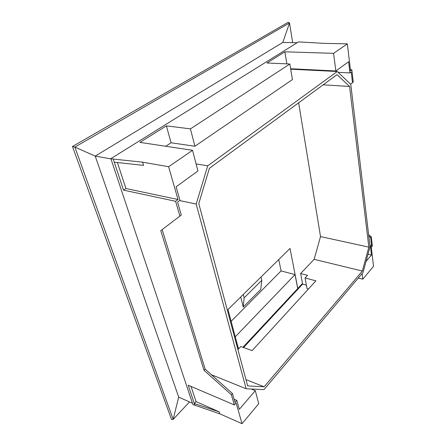 <?xml version="1.0" encoding="UTF-8"?>
<svg xmlns="http://www.w3.org/2000/svg" width="446" height="446" viewBox="0 0 446 446"><rect width="100%" height="100%" fill="white"/><g stroke="black" fill="none" stroke-linecap="round" stroke-linejoin="round"><path stroke-width="0.67" d="M347.373 43.864L350.539 70.786L351.838 69.81L353.265 82.064L352.496 82.661L351.242 71.94L349.937 72.921L348.61 61.726L335.855 70.975L333.575 53.347L347.373 43.864L323.874 43.351L298.474 41.896L110.876 158.648L192.884 404.528L219.861 413.843L242.039 423.7L236.09 402.872L234.312 404.918L231.385 394.771L204.023 370.314L205.149 369.143L232.472 393.545L235.02 402.431L236.793 400.397L239.329 409.317L255.302 390.657L258.719 403.736L242.039 423.7M298.658 102.803L320.523 236.581L314.146 259.327L300.621 273.526L302.617 284.13L306.396 285.156M243.544 347.529L302.617 284.13L243.544 347.529M362.074 273.571L362.799 279.185L373.531 266.34L371.289 247.274L372.36 246.041L371.289 236.837L368.63 234.719M351.838 69.81L350.417 69.743M371.289 236.837L370.643 237.573L368.792 236.096M366.066 261.328L371.473 255.017L370.509 246.872L371.585 245.64L370.643 237.573M371.585 245.64L369.885 245.267M352.496 82.661L350.539 84.16M370.509 246.872L370.029 246.766M286.889 63.878L284.866 51.808L266.964 62.992L289.85 64.007L292.425 79.578L194.913 146.243L171.074 142.781L166.375 125.856L139.921 142.38L192.538 150.291L197.94 170.963L176.109 186.79L179.955 200.326L177.586 202.099L181.293 215.033L179.894 216.115L175.618 201.297L123.531 190.135L113.228 159.066L110.876 158.648M302.539 69.782L302.466 69.331M246.147 388.767L196.19 204.056L207.719 165.828L337.271 71.505L350.79 84.394L370.052 246.694L363.05 272.411L263.993 389.626L246.147 388.767L211.398 374.729M165.75 146.266L171.074 142.781M196.19 204.056L179.654 200.549M207.719 165.828L196.095 163.905M209.414 168.293L198.788 203.577L247.647 385.89L264.149 386.793L362.342 271.051L368.853 247.145L349.597 86.491L337.037 74.633L209.414 168.293M337.271 71.505L290.703 69.191M194.913 146.243L190.431 128.872L166.375 125.856M333.575 53.347L284.866 51.808M190.431 128.872L289.85 64.007M175.618 201.297L178.004 199.518L168.633 166.72L192.538 150.291M168.633 166.72L142.575 162.177L113.228 159.066M349.937 72.921L338.124 72.324M335.855 70.975L290.63 68.745M162.149 229.606L205.149 369.143M232.472 393.545L231.385 394.771M234.312 404.918L188.229 385.227L194.935 405.447M179.894 216.115L160.772 230.66L204.023 370.314M236.793 400.397L234.111 399.265M255.302 390.657L251.198 389.012M362.799 279.185L358.283 278.048M219.254 411.87L194.289 403.502L196.05 401.601L219.254 411.87L219.861 413.843M191.061 386.437L196.05 401.601M371.473 255.017L368 254.231M114.26 162.188L143.562 165.388L142.575 162.177M178.004 199.518L125.939 188.507L123.531 190.135M117.393 162.528L125.939 188.507M349.597 86.491L323.183 84.801M368.853 247.145L320.523 236.581M362.342 271.051L314.146 259.327M264.149 386.793L245.975 379.63M300.621 273.526L307.539 275.333L305.064 277.969L315.907 280.841L252.124 350.612L240.784 346.536L237.919 349.592M305.064 277.969L307.043 288.657L308.42 289.036M297.136 42.732L282.831 42.42L95.221 156.106L110.959 158.893M292.671 42.632L289.515 22.969L74.867 147.096L95.221 156.106L178.684 397.107L192.46 403.256M178.684 397.107L173.171 419.379L189.511 401.941M74.867 147.096L173.171 419.379L171.526 419.457L72.469 146.489L74.867 147.096M282.831 42.42L289.515 22.969L288.188 22.3L72.469 146.489M238.504 348.967L227.973 309.546L290.028 248.444L297.789 288.484L302.488 283.444M238.582 348.889L235.226 336.697M242.903 347.3L297.727 288.551L295.018 274.602L281.091 270.923L278.744 259.555M281.091 270.923L231.123 321.332M240.728 296.986L243.254 307.026L260.72 289.465L261.802 280.317L261.044 276.983M295.018 274.602L235.337 336.736M261.802 280.317L244.124 297.85L243.287 294.472M244.124 297.85L243.254 307.026"/></g></svg>
